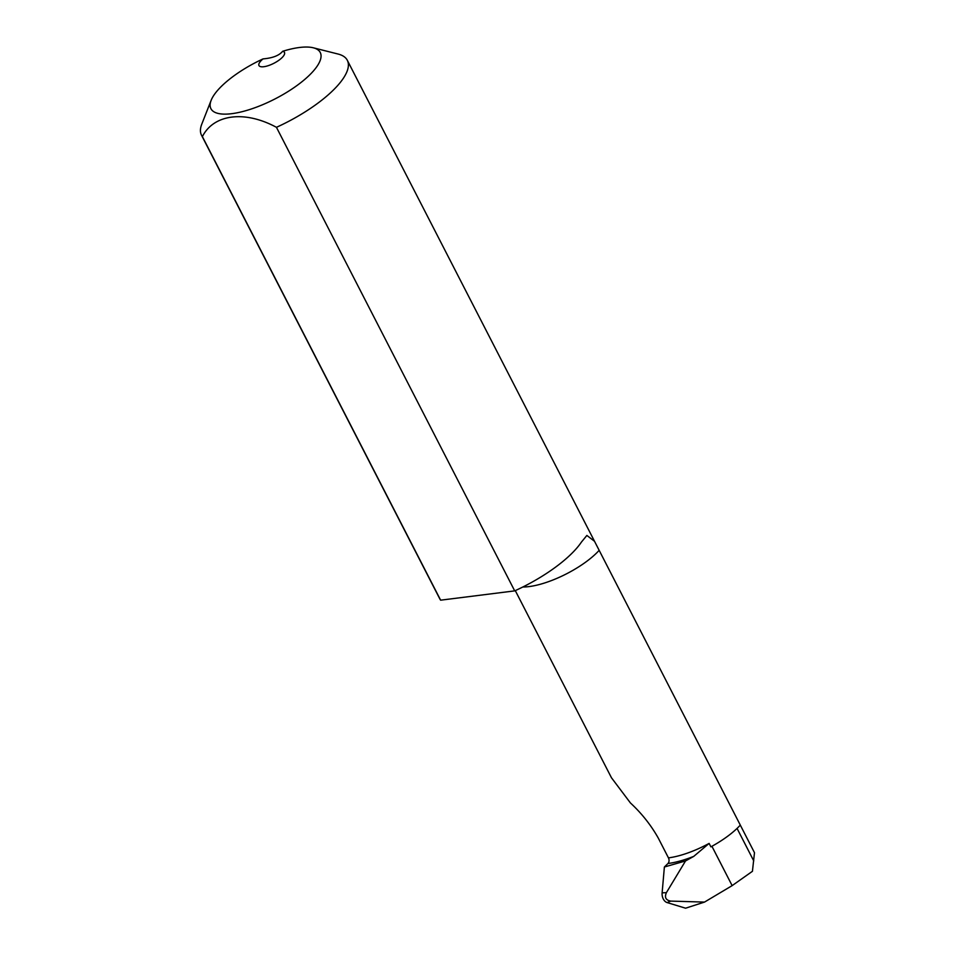 <?xml version="1.0" encoding="UTF-8"?>
<svg xmlns="http://www.w3.org/2000/svg" width="956" height="956" viewBox="0 0 956 956"><rect width="100%" height="100%" fill="white"/><g stroke="black" fill="none" stroke-linecap="round" stroke-linejoin="round"><path stroke-width="1.43" d="M313.329 47.8L338.065 54.038A81.965 27.497 152.8 0 1 347.315 60.288A81.965 27.497 152.8 0 1 276.451 127.315C244.7 110.143 213.678 114.182 202.385 136.612A81.965 27.497 152.8 0 1 201.513 135.226A81.965 27.497 152.8 0 1 201.812 124.065L211.145 100.32A61.471 20.626 -27.2 0 0 211.575 109.725A61.471 20.626 -27.2 0 0 286.298 92.613A61.471 20.626 -27.2 0 0 313.329 47.8A61.471 20.626 -27.2 0 0 282.629 51.301A14.34 4.816 152.8 0 1 284.482 52.449A14.34 4.816 152.8 0 1 273.918 63.275A14.34 4.816 152.8 0 1 258.968 65.558A14.34 4.816 152.8 0 1 263.031 58.902A61.471 20.626 -27.2 0 0 211.145 100.32M263.031 58.902C272.627 58.077 279.164 55.544 282.629 51.301M515.284 590.605L611.47 777.766L630.422 802.944C641.667 813.353 650.964 825.076 658.29 838.101L668.447 857.867A53.273 17.877 -27.2 0 0 709.125 843.407L710.894 846.849A53.273 17.877 152.8 0 0 740.303 825.1L754.487 852.704L752.432 871.298L732.141 885.626L704.5 902.094L685.572 908.2L667.121 902.572A8.198 5.688 82.8 0 1 662.126 892.856L664.384 866.996L667.957 863.507A4.099 2.844 82.8 0 0 668.447 857.867M740.303 825.1L594.513 541.275L586.865 535.444L581.463 542.04A81.965 27.497 152.8 0 1 514.698 590.88L440.632 600.177L202.385 136.612M514.698 590.88L276.451 127.315M440.632 600.177A81.965 27.497 152.8 0 1 439.76 598.791L201.513 135.226M709.125 843.407L693.733 856.385L685.524 860.95L664.384 866.996M685.524 860.95L666.404 892.641C664.36 897.409 665.806 900.229 670.754 901.102L704.5 902.094M693.733 856.385A57.372 19.251 152.8 0 1 667.957 863.507M599.113 550.393A53.273 17.877 152.8 0 1 522.848 586.984M737.052 828.41L753.734 860.89M711.921 846.287L732.141 885.626M666.404 892.641L662.126 892.856M670.754 901.102L667.121 902.572M594.238 540.738L347.315 60.288"/></g></svg>
